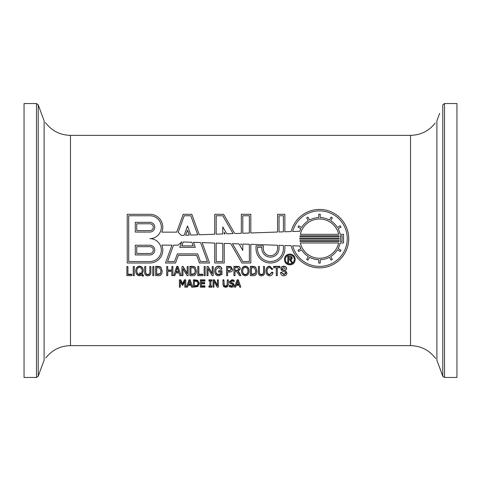 <?xml version="1.0" encoding="UTF-8"?>
<svg xmlns="http://www.w3.org/2000/svg" width="481" height="481" viewBox="0 0 481 481"><rect width="100%" height="100%" fill="white"/><g stroke="black" fill="none" stroke-linecap="round" stroke-linejoin="round"><path stroke-width="0.72" d="M136.742 223.791L149.892 223.791A3.409 3.409 0 0 1 153.301 227.2A3.409 3.409 0 0 1 149.892 230.609L136.742 230.609L136.742 223.791M135.281 222.33L149.892 222.33A4.87 4.87 0 0 1 154.762 227.2A4.87 4.87 0 0 1 149.892 232.07L135.281 232.07L135.281 222.33M149.892 246.681A3.409 3.409 0 0 1 153.301 250.09A3.409 3.409 0 0 1 149.892 253.499L136.742 253.499L136.742 246.681L149.892 246.681M149.892 245.22A4.87 4.87 0 0 1 154.762 250.09A4.87 4.87 0 0 1 149.892 254.96L135.281 254.96L135.281 245.22L149.892 245.22M439.67 113.336L436.898 120.749C434.782 123.707 434.782 123.707 436.898 120.749C434.782 123.707 434.782 123.707 436.898 120.749L436.898 360.251L442.779 376.226L444.522 377.453L456.95 377.453L456.95 103.547L444.522 103.547L456.95 103.547M439.4 114.069L439.604 113.522M444.522 377.453L444.522 103.547L442.779 104.774L442.779 376.226L439.67 367.664M436.898 360.251C434.782 357.293 434.782 357.293 436.898 360.251L436.88 360.227M435.63 358.471L435.257 358.002C428.956 349.994 420.707 345.875 410.521 345.635L70.479 345.635L70.479 135.365L410.521 135.365L410.521 345.635M439.604 367.478L439.4 366.931M44.102 360.251C46.218 357.293 46.218 357.293 44.102 360.251C46.218 357.293 46.218 357.293 44.102 360.251L41.33 367.664L44.102 360.251L44.12 120.773M45.37 122.529L45.743 122.998C52.044 131.006 60.293 135.125 70.479 135.365M44.102 120.749C46.218 123.707 46.218 123.707 44.102 120.749L41.33 113.336L44.102 120.749M41.33 113.336L38.221 104.774L36.478 103.547L24.05 103.547L36.478 103.547L36.478 377.453L38.221 376.226L41.33 367.664L38.221 376.226L38.221 104.774L41.33 113.336M24.05 103.547L24.05 377.453L36.478 377.453M281.938 268.602L282.239 269.396L285.564 270.599L286.898 273.142C286.796 274.771 285.828 275.661 283.994 275.805C281.854 275.739 280.73 274.735 280.639 272.793L281.619 272.697L283.946 274.759L285.894 273.244L284.98 271.981L282.052 270.977L280.934 269.017C281.03 267.454 281.956 266.618 283.706 266.51C285.558 266.594 286.55 267.496 286.67 269.222L285.672 269.312L283.748 267.574L281.938 268.933L282.239 269.739L285.564 270.953L286.898 273.142M280.934 269.017L280.934 268.687C281.03 267.141 281.956 266.318 283.706 266.209C285.558 266.288 286.55 267.183 286.67 268.891L286.67 269.222M280.639 272.793L280.639 272.42L281.619 272.324L283.946 274.356L285.894 272.859M282.239 269.396L282.239 269.739M281.619 272.324L281.619 272.697M267.087 270.761C267.153 273.142 268.001 274.356 269.631 274.398L271.933 272.156L272.974 272.45L272.974 272.829C272.486 274.789 271.404 275.781 269.715 275.805C267.244 275.607 266.011 274.044 266.017 271.128C266.173 268.151 267.412 266.618 269.727 266.51L272.835 269.156L271.813 269.438L269.703 267.544C267.887 267.815 267.015 269.005 267.087 271.122C267.153 273.527 268.001 274.753 269.631 274.795L271.933 272.529L272.974 272.829M266.017 271.128L266.017 270.767C266.173 267.833 267.412 266.312 269.727 266.209L272.835 269.156M271.933 272.156L271.933 272.529M250.415 266.672L250.415 266.366L253.132 266.366L255.688 267.141L256.932 271.146C256.746 274.386 255.525 275.89 253.259 275.655L250.415 275.655L250.415 266.672L254.533 266.805L255.688 267.454L256.932 271.146M251.455 274.609L251.455 267.749L254.461 267.935L255.856 271.128L255.068 273.984L251.455 274.609M251.455 267.749L251.455 274.212L255.068 273.593L255.856 270.767M255.688 267.141L255.688 267.454M238.011 271.236L239.502 272.853L240.873 275.655L239.562 275.655L236.76 271.735L236.177 271.693L234.968 271.693L234.968 275.655L233.928 275.655L233.928 266.672L237.422 266.672C239.316 266.66 240.247 267.484 240.229 269.15L238.011 271.597L240.873 275.655M233.928 266.672L233.928 266.366L237.422 266.366C239.316 266.354 240.247 267.171 240.229 268.813L240.229 269.15M234.968 270.665L234.968 267.676L237.464 267.676L239.153 269.15L237.211 270.665L234.968 270.665M234.968 267.676L234.968 270.316L237.211 270.316L239.147 268.975M238.636 271.675L238.636 272.042M215.777 270.803C215.915 273.184 216.877 274.362 218.669 274.344L220.971 273.43M214.706 271.236L214.706 270.875C214.821 267.911 216.131 266.36 218.651 266.209C220.43 266.233 221.507 267.123 221.867 268.873L220.935 269.504L218.657 267.544L216.083 269.348L215.777 271.158C215.915 273.569 216.877 274.759 218.669 274.741L220.971 273.821L220.971 272.168L218.651 272.168L218.651 271.104L221.988 271.104L221.988 274.417L218.729 275.805C216.173 275.649 214.827 274.128 214.706 271.236C214.821 268.236 216.131 266.66 218.651 266.51C220.43 266.534 221.507 267.436 221.867 269.21M218.651 271.104L218.651 270.749L221.988 270.749L221.988 271.104M204.142 266.672L205.183 266.366L205.183 275.655L204.142 275.655L204.142 266.672L205.183 266.672M189.899 266.672L189.899 266.366L192.616 266.366L195.172 267.141L196.416 271.146C196.23 274.386 195.009 275.89 192.743 275.655L189.899 275.655L189.899 266.672L194.017 266.805L195.172 267.454L196.416 271.146M190.939 274.609L190.939 267.749L193.945 267.935L195.34 271.128L194.552 273.984L190.939 274.609M190.939 267.749L190.939 274.212L194.552 273.593L195.34 270.767M195.172 267.141L195.172 267.454M173.755 275.655L176.78 266.366L177.904 266.366L181.121 275.655L179.93 275.655L179.022 272.961L175.715 272.961L174.856 275.655L173.755 275.655L176.78 266.672L177.904 266.672L181.121 275.655M176.016 271.999L177.315 267.628L178.698 271.999L176.016 271.999M176.136 271.633L178.571 271.633M177.904 266.366L177.904 266.672M176.78 266.366L176.78 266.672M155.664 266.672L155.664 266.366L158.381 266.366L160.937 267.141L162.181 271.146C161.995 274.386 160.774 275.89 158.508 275.655L155.664 275.655L155.664 266.672L159.782 266.805L160.937 267.454L162.181 271.146M156.704 274.609L156.704 267.749L159.71 267.935L161.105 271.128L160.317 273.984L156.704 274.609M156.704 267.749L156.704 274.212L160.317 273.593L161.105 270.767M160.937 267.141L160.937 267.454M145.719 271.518C145.671 273.509 146.332 274.453 147.703 274.344C149.188 274.507 149.898 273.569 149.838 271.518M144.679 266.672L145.719 266.366L145.719 271.885C145.671 273.899 146.332 274.849 147.703 274.741C149.188 274.91 149.898 273.96 149.838 271.885L149.838 266.672L150.878 266.672L150.878 271.891C151.034 274.435 150.006 275.739 147.799 275.805C145.623 275.86 144.583 274.555 144.679 271.891L144.679 266.672L145.719 266.672M149.838 266.672L149.838 266.366L150.878 266.672M133.231 266.672L134.271 266.366L134.271 275.655L133.231 275.655L133.231 266.672L134.271 266.672M127.934 274.212L131.818 274.212L131.818 275.655L126.894 275.655L126.894 266.672L127.934 266.672L127.934 274.609L131.818 274.609M126.894 266.672L126.894 266.366L127.934 266.672M135.732 271.194L135.732 270.839C135.889 267.923 137.139 266.378 139.502 266.209C141.889 266.414 143.14 267.953 143.266 270.833L142.075 274.705L143.416 275.529L143.11 276.347L141.42 275.252L139.484 275.805C137.133 275.625 135.882 274.092 135.732 271.194C135.889 268.242 137.139 266.684 139.502 266.51C141.889 266.714 143.14 268.278 143.266 271.188M142.075 274.302L143.416 275.12L143.416 275.529M139.785 273.196L139.532 274.05L140.566 274.561L139.508 274.795C137.825 274.759 136.923 273.557 136.808 271.188C136.935 268.771 137.831 267.556 139.508 267.544C141.21 267.664 142.105 268.873 142.19 271.188L141.27 274.044L139.785 272.817L141.27 273.653L141.27 274.044M139.785 272.817L139.532 274.05M141.27 273.653L142.19 270.833M136.808 270.833C136.923 273.172 137.825 274.362 139.508 274.398L140.566 274.164M152.79 266.672L153.83 266.366L153.83 275.655L152.79 275.655L152.79 266.672L153.83 266.672M171.843 266.672L172.883 266.366L172.883 275.655L171.843 275.655L171.843 271.452L167.743 271.452L167.743 275.655L166.703 275.655L166.703 266.672L167.743 266.672L167.743 270.394L171.843 270.394L171.843 266.672L172.883 266.672M167.743 270.045L171.843 270.045M166.703 266.672L166.703 266.366L167.743 266.672M187.151 266.672L188.149 266.366L188.149 275.655L187.079 275.655L182.942 268.62L182.942 275.655L181.944 275.655L181.944 266.672L183.014 266.672L187.151 273.743L187.151 266.672L188.149 266.672M181.944 266.672L183.014 266.366L187.151 273.358M183.014 266.366L183.014 266.672M198.845 274.212L202.729 274.212L202.729 275.655L197.805 275.655L197.805 266.672L198.845 266.672L198.845 274.609L202.729 274.609M197.805 266.672L197.805 266.366L198.845 266.672M212.217 266.672L213.215 266.366L213.215 275.655L212.145 275.655L208.008 268.62L208.008 275.655L207.01 275.655L207.01 266.672L208.081 266.672L212.217 273.743L212.217 266.672L213.215 266.672M207.01 266.672L208.081 266.366L212.217 273.358M208.081 266.366L208.081 266.672M226.575 266.672L226.575 266.366L230.742 266.456L232.588 269.3C232.714 270.977 231.734 271.891 229.635 272.036L227.615 272.036L227.615 275.655L226.575 275.655L226.575 266.672L230.742 266.763L232.588 269.3M227.615 270.977L227.615 267.749L230.603 267.827L231.511 269.336L229.653 270.977L227.615 270.977M227.615 267.749L227.615 270.623L229.653 270.623L231.505 269.168M230.742 266.456L230.742 266.763M241.546 271.308L241.546 270.953C241.69 267.893 242.947 266.312 245.31 266.209C247.697 266.414 248.948 267.959 249.074 270.851L249.074 271.206C248.887 274.152 247.637 275.685 245.31 275.805C242.905 275.529 241.648 274.032 241.546 271.308C241.69 268.218 242.947 266.618 245.31 266.51C247.697 266.714 248.948 268.284 249.074 271.206M242.616 271.326C242.785 268.711 243.687 267.454 245.322 267.544C247.024 267.664 247.913 268.879 247.998 271.194C247.883 273.557 246.987 274.753 245.304 274.795C243.639 274.723 242.743 273.563 242.616 271.326M242.616 270.965C242.743 273.178 243.639 274.32 245.304 274.398C246.987 274.356 247.883 273.172 247.998 270.839M259.415 271.518C259.373 273.509 260.035 274.453 261.405 274.344C262.885 274.507 263.594 273.569 263.54 271.518M258.381 266.672L259.415 266.366L259.415 271.885C259.373 273.899 260.035 274.849 261.405 274.741C262.885 274.91 263.594 273.96 263.54 271.885L263.54 266.672L264.58 266.672L264.58 271.891C264.73 274.435 263.702 275.739 261.496 275.805C259.325 275.86 258.285 274.555 258.381 271.891L258.381 266.672L259.415 266.672M263.54 266.672L263.54 266.366L264.58 266.672M273.665 266.672L273.665 266.366L279.9 266.366L279.9 267.749L277.296 267.749L277.296 275.655L276.262 275.655L276.262 267.749L273.665 267.749L273.665 266.672L279.9 266.672M284.469 259.566L284.469 259.349C284.71 256.066 286.496 254.311 289.827 254.07C293.151 254.311 294.931 256.066 295.166 259.349L295.166 259.566C294.931 262.873 293.151 264.634 289.827 264.869C286.496 264.634 284.71 262.873 284.469 259.566C284.71 256.253 286.496 254.473 289.827 254.227C293.151 254.473 294.931 256.253 295.166 259.566M289.827 255.068C292.622 255.273 294.119 256.776 294.33 259.566C294.119 262.349 292.622 263.841 289.827 264.039C287.025 263.841 285.516 262.349 285.311 259.566C285.516 256.776 287.025 255.273 289.827 255.068M285.311 259.349C285.516 262.091 287.025 263.57 289.827 263.768C292.622 263.57 294.119 262.091 294.33 259.349M290.68 259.5L292.478 262.542L291.486 262.542L289.706 259.758L288.618 259.758L288.618 262.283M288.618 259.758L288.618 262.542L287.782 262.542L287.782 256.265L291.468 256.577L292.177 257.588L292.177 258.435L291.468 259.463L290.68 259.728L292.478 262.542M287.782 256.451L290.554 256.451L291.468 256.77L292.177 257.792M291.336 257.996L291.017 258.724L288.618 258.928L288.618 257.299L291.023 257.491L291.155 258.592M288.618 257.299L288.618 258.712L290.416 258.928M290.416 258.712L291.017 258.724M234.614 287.169L237.121 279.846L238.335 279.846L240.837 287.169L239.797 287.169L239.123 285.275L236.291 285.275L235.612 287.169L234.614 287.169L237.121 280.309L238.335 280.309L240.837 287.169M238.853 284.499L236.562 284.499L237.704 281.259L238.853 284.499M236.742 283.988L238.666 283.988M238.335 279.846L238.335 280.309M237.121 279.846L237.121 280.309M227.333 280.309L227.333 279.846L228.319 279.846L228.319 284.614L227.609 286.688L225.631 287.313L223.659 286.688L222.95 284.614L222.95 280.309L223.936 280.309L224.254 285.991L225.631 286.544L227.014 285.991L227.333 280.309L228.319 280.309M223.936 284.103L224.254 285.461L225.631 286.009L227.014 285.461L227.333 284.127M222.95 280.309L222.95 279.846L223.936 279.846L223.936 280.309M210.876 285.942L211.82 285.942L211.82 287.169L208.94 287.169L208.94 286.478L209.884 286.478L209.884 281.018L208.94 281.018L208.94 280.309L211.82 280.309L211.82 281.018L210.876 281.018L210.876 286.478L211.82 286.478M208.94 280.309L208.94 279.846L211.82 279.846L211.82 280.309M208.94 286.478L208.94 285.942L209.884 285.942M193.398 280.309L193.398 279.846L195.088 279.846L197.745 280.393L199.248 283.267L197.733 286.628L193.398 287.169L193.398 280.309L197.745 280.862L199.248 283.772M198.22 283.76L197.186 285.942L194.384 286.393L194.384 281.108L197.096 281.529L198.22 283.76M194.384 281.108L194.384 285.858L197.186 285.413L197.186 285.942M197.186 285.413L198.22 283.261M179.407 280.309L179.407 279.846L180.754 279.846L182.606 283.646L184.403 279.846L185.774 279.846L185.774 287.169L184.788 287.169L184.788 281.277L182.846 285.299L182.245 285.299L180.327 281.277L180.327 287.169L179.407 287.169L179.407 280.309L180.754 280.309L182.606 284.157L184.403 280.309L185.774 280.309M184.403 279.846L184.403 280.309M182.606 283.646L182.606 284.157M180.754 279.846L180.754 280.309M186.478 287.169L188.979 279.846L190.193 279.846L192.695 287.169L191.654 287.169L190.981 285.275L188.149 285.275L187.476 287.169L186.478 287.169L188.979 280.309L190.193 280.309L192.695 287.169M190.71 284.499L188.42 284.499L189.562 281.259L190.71 284.499M188.6 283.988L190.524 283.988M190.193 279.846L190.193 280.309M188.979 279.846L188.979 280.309M201.305 285.834L204.96 285.834L204.96 287.169L200.318 287.169L200.318 280.309L204.96 280.309L204.96 281.132L201.305 281.132L201.305 283.026L204.714 283.026L204.714 283.838L201.305 283.838L201.305 286.369L204.96 286.369M201.305 282.533L204.714 282.533L204.714 283.026M200.318 280.309L200.318 279.846L204.96 279.846L204.96 280.309M217.43 280.309L217.43 279.846L218.35 279.846L218.35 287.169L217.244 287.169L213.961 281.271L213.961 287.169L213.041 287.169L213.041 280.309L214.442 280.309L217.43 285.756L217.43 280.309L218.35 280.309M213.041 280.309L213.041 279.846L214.442 279.846L217.43 285.233M214.442 279.846L214.442 280.309M230.447 281.595L231.415 282.654L232.936 283.008L234.409 285.233L233.736 286.676L231.8 287.289L229.365 286.766L229.365 285.63L231.728 286.514L233.381 285.377L232.467 284.331L229.9 283.417L229.419 282.173L231.914 280.189L234.121 280.639L234.121 281.74L231.98 280.988L230.447 282.076L231.415 283.147L232.936 283.513L234.409 285.233M229.419 282.173L229.419 281.686L231.914 279.726L234.121 280.17L234.121 280.639M229.365 285.63L229.437 285.107L231.728 285.979L233.381 284.854M229.437 285.107L229.437 285.63M161.808 232.149L176.701 232.149L183.201 214.292L191.823 214.292L199.272 234.77L214.742 234.229L214.742 214.292L223.623 214.292L234.728 233.532L241.324 233.303L241.324 214.292L250.817 214.292L250.817 232.972L277.567 232.034L277.567 214.292L284.872 214.292L284.872 231.782L291.155 231.559A29.221 29.221 0 0 1 336.129 214.616A29.221 29.221 0 0 1 336.129 262.674A29.221 29.221 0 0 1 291.155 245.731L284.872 245.508L284.872 248.563A14.43 14.43 0 0 1 270.442 262.993A14.43 14.43 0 0 1 256.012 248.563L256.012 245.857L263.317 245.857L263.317 248.563A7.125 7.125 0 0 0 270.442 255.688A7.125 7.125 0 0 0 277.567 248.563L277.567 245.256L250.817 244.318L250.817 262.993L241.937 262.993L230.754 243.62L224.242 243.392L224.242 262.993L214.742 262.993L214.742 243.061L202.134 242.616L209.548 262.993L199.441 262.993L196.663 255.357L178.361 255.357L175.583 262.993L165.476 262.993L171.976 245.136L161.808 245.136A12.903 12.903 0 0 1 149.892 262.993L127.243 262.993L127.243 214.292L149.892 214.292A12.903 12.903 0 0 1 161.808 232.149M292.676 231.505L299.735 231.265A21.104 21.104 0 0 1 300.872 228.734L297.979 227.062L298.713 225.793L301.605 227.465A21.104 21.104 0 0 1 308.327 220.743L306.656 217.851L307.918 217.123L309.59 220.015A21.104 21.104 0 0 1 318.777 217.556L318.777 214.213L320.238 214.213L320.238 217.556A21.104 21.104 0 0 1 329.419 220.015L331.09 217.123L332.353 217.851L330.681 220.743A21.104 21.104 0 0 1 337.403 227.465L340.295 225.793L341.029 227.062L338.137 228.734A21.104 21.104 0 0 1 340.157 234.301L343.548 234.301L343.548 242.989L340.157 242.989A21.104 21.104 0 0 1 338.137 248.557L341.029 250.228L340.295 251.491L337.403 249.825A21.104 21.104 0 0 1 330.681 256.547L332.353 259.439L331.09 260.167L329.419 257.275A21.104 21.104 0 0 1 320.238 259.734L320.238 263.077L318.777 263.077L318.777 259.734A21.104 21.104 0 0 1 309.59 257.275L307.918 260.167L306.656 259.439L308.327 256.547A21.104 21.104 0 0 1 301.605 249.825L298.713 251.491L297.979 250.228L300.872 248.557A21.104 21.104 0 0 1 299.735 246.025L292.676 245.779A27.76 27.76 0 0 0 335.413 261.393A27.76 27.76 0 0 0 335.413 215.897A27.76 27.76 0 0 0 292.676 231.505M279.028 231.986L283.411 231.83L283.411 215.753L279.028 215.753L279.028 231.986M242.785 233.249L249.356 233.02L249.356 215.753L242.785 215.753L242.785 233.249M222.781 226.888L226.773 233.808L233.075 233.592L222.781 215.753L216.203 215.753L216.203 234.181L222.781 233.946M224.242 233.898L225.12 233.868L224.242 232.341L224.242 233.898M190.831 235.065L197.739 234.824L190.801 215.753L184.223 215.753L178.198 232.305L181.289 235.395L184.109 235.299L187.512 225.944L190.831 235.065M185.684 235.245L189.298 235.119L187.512 230.219L185.684 235.245M222.775 226.888L222.775 233.946M128.704 215.753L149.892 215.753A11.442 11.442 0 0 1 161.333 227.2A11.442 11.442 0 0 1 149.892 238.642A11.442 11.442 0 0 1 161.333 250.09A11.442 11.442 0 0 1 149.892 261.532L128.704 261.532L128.704 215.753M178.042 245.136L173.527 245.136L167.562 261.532L174.561 261.532L177.339 253.896L197.685 253.896L200.463 261.532L207.461 261.532L200.559 242.562L193.47 242.316L195.292 247.318L179.732 247.318L181.704 241.907L178.042 245.136M283.411 245.46L279.028 245.304L279.028 248.563A8.586 8.586 0 0 1 270.442 257.149A8.586 8.586 0 0 1 261.856 248.563L261.856 247.318L257.473 247.318L257.473 248.563A12.969 12.969 0 0 0 270.442 261.532A12.969 12.969 0 0 0 283.411 248.563L283.411 245.46M249.356 244.27L242.785 244.041L242.785 250.403L239.033 243.909L232.473 243.681L242.785 261.532L249.356 261.532L249.356 244.27M241.324 243.987L240.753 243.969L241.324 244.949L241.324 243.987M222.775 243.338L216.203 243.109L216.203 261.532L222.775 261.532L222.775 243.338M191.895 242.262L183.237 241.961L181.818 245.857L193.206 245.857L191.895 242.262M300.348 234.301A19.643 19.643 0 0 1 338.66 234.301L300.348 234.301M338.937 235.762L300.072 235.762A19.643 19.643 0 0 0 299.958 236.706L339.051 236.706A19.643 19.643 0 0 0 338.937 235.762M299.867 238.167L339.141 238.167A19.643 19.643 0 0 1 339.141 239.117L299.867 239.117A19.643 19.643 0 0 1 299.867 238.167M299.958 240.578L339.051 240.578A19.643 19.643 0 0 1 338.937 241.528L300.072 241.528A19.643 19.643 0 0 1 299.958 240.578M338.66 242.989L300.348 242.989A19.643 19.643 0 0 0 338.66 242.989M340.41 235.762A21.104 21.104 0 0 1 340.41 241.528L342.087 241.528L342.087 235.762L340.41 235.762M285.564 270.599L285.564 270.953M283.706 266.209L283.706 266.51M283.946 274.356L283.946 274.759M269.631 274.398L269.631 274.795M269.727 266.209L269.727 266.51M253.138 274.212L253.138 274.609M255.068 273.593L255.068 273.984M254.533 266.498L254.533 266.805M253.132 266.366L253.132 266.672M237.211 270.316L237.211 270.665M239.502 272.853L239.502 273.238M237.422 266.366L237.422 266.672M218.669 274.344L218.669 274.741M218.651 266.209L218.651 266.51M192.622 274.212L192.622 274.609M194.552 273.593L194.552 273.984M194.017 266.498L194.017 266.805M192.616 266.366L192.616 266.672M158.387 274.212L158.387 274.609M160.317 273.593L160.317 273.984M159.782 266.498L159.782 266.805M158.381 266.366L158.381 266.672M147.703 274.344L147.703 274.741M139.508 274.398L139.508 274.795M139.502 266.209L139.502 266.51M229.653 270.623L229.653 270.977M229.545 266.366L229.545 266.672M245.304 274.398L245.304 274.795M245.31 266.209L245.31 266.51M261.405 274.344L261.405 274.741M227.014 285.461L227.014 285.991M225.631 286.009L225.631 286.544M224.254 285.461L224.254 285.991M197.745 280.393L197.745 280.862M195.136 285.858L195.136 286.393M195.088 279.846L195.088 280.309M232.936 283.008L232.936 283.513M231.415 282.654L231.415 283.147M231.914 279.726L231.914 280.189M231.728 285.979L231.728 286.514M410.521 135.365C420.707 135.125 428.956 131.006 435.257 122.998M45.743 358.002C52.044 349.994 60.293 345.875 70.479 345.635"/></g></svg>
